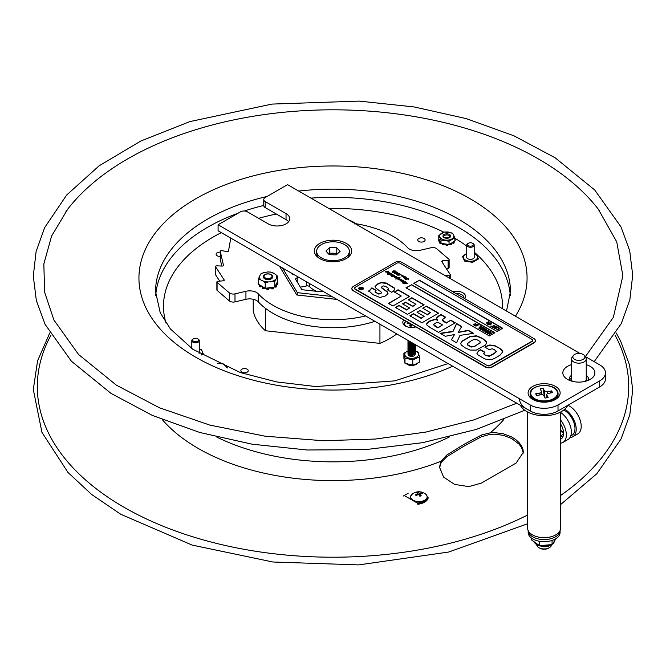 <?xml version="1.0" encoding="UTF-8"?>
<svg xmlns="http://www.w3.org/2000/svg" width="666" height="666" viewBox="0 0 666 666"><rect width="100%" height="100%" fill="white"/><g stroke="black" fill="none" stroke-linecap="round" stroke-linejoin="round"><path stroke-width="1" d="M316.683 291.333A27.123 15.659 180 0 1 315.268 290.667A27.123 15.659 180 0 1 309.407 286.538A2.356 1.365 0 0 0 306.576 285.93L300.333 287.179M322.502 291.059A2.356 1.365 180 0 1 320.03 291.7L301.84 289.693L295.762 279.595A2.356 1.365 180 0 1 295.629 279.146A2.356 1.365 180 0 1 297.211 277.855L299.017 277.497M253.23 299.275L253.23 310.564A80.186 46.295 0 0 0 265.384 330.736L379.936 343.39A80.186 46.295 0 0 0 396.761 333.924M379.936 343.39L379.936 324.217M265.384 330.736L265.384 308.275M331.893 296.478L297.394 292.665L282.526 267.973M297.394 295.055L297.394 292.665M294.189 274.708A2.356 1.365 180 0 1 292.274 273.801L292.091 273.493M265.051 278.996A3.854 2.223 180 0 1 264.618 278.613M271.445 278.613A4.837 2.789 180 0 1 264.61 278.613A4.837 2.789 180 0 1 264.61 274.667A4.837 2.789 180 0 1 271.445 274.667A4.837 2.789 180 0 1 271.445 278.613A3.854 2.223 180 0 1 271.004 278.996M263.644 277.814A4.637 2.681 0 0 0 264.752 278.829A4.637 2.681 0 0 0 266.7 279.504A4.637 2.681 0 0 0 271.312 278.829A4.637 2.681 0 0 0 272.411 277.814M259.29 286.014A0.783 0.458 0 0 0 259.29 286.43L259.29 285.464A9.824 5.669 0 0 0 259.474 285.672L259.474 286.63A0.783 0.458 0 0 0 260.681 286.746L260.681 285.789A0.783 0.458 180 0 1 259.474 285.672M264.802 288.045A1.374 0.791 0 0 0 264.186 288.478L264.186 287.67M266.825 288.203L266.825 288.936A0.783 0.458 0 0 0 267.541 289.502L267.541 288.545A9.824 5.669 0 0 0 267.94 288.553L267.94 289.51A0.783 0.458 0 0 0 268.723 288.969L268.723 288.187M262.895 280.935A8.625 4.978 0 0 0 268.515 281.909L265.218 282.917L262.895 280.935L258.491 278.796L258.491 284.182L265.218 288.295L273.177 287.213L274.758 286.996L277.572 281.568L277.572 276.19L274.758 281.61L274.758 286.996M265.218 282.917L265.218 288.295M274.758 281.61L268.515 281.909M271.462 281.51A8.625 4.978 0 0 0 275.724 279.187M276.598 277.506A8.625 4.978 0 0 0 275.249 274.209L277.572 276.19M273.168 272.935A8.625 4.978 0 0 0 267.549 271.969L270.846 272.069L275.249 274.209M264.593 272.369A8.625 4.978 0 0 0 260.331 274.692L261.305 273.376L267.549 271.969M258.491 278.796L260.331 274.692M259.465 276.373A8.625 4.978 0 0 0 260.814 279.662M259.29 285.464A0.783 0.458 180 0 1 259.607 284.865M262.762 286.796A1.374 0.791 180 0 1 262.57 286.938A0.783 0.458 180 0 0 262.337 287.262L262.337 288.22A0.783 0.458 0 0 0 262.704 288.603A9.824 5.669 0 0 0 263.045 288.728A0.783 0.458 0 0 0 264.186 288.478M262.687 286.863A1.374 0.791 0 0 0 260.681 286.746M264.102 287.62A0.783 0.458 180 0 1 263.045 287.762L263.045 288.728M262.704 288.603L262.704 287.645A0.783 0.458 180 0 1 262.337 287.262M258.491 283.183A0.783 0.458 180 0 1 258.2 282.825L258.2 283.791A0.783 0.458 0 0 0 258.491 284.141M258.2 283.791L258.2 282.834A9.824 5.669 0 0 1 258.217 282.592A0.783 0.458 180 0 1 258.491 282.276M275.066 286.388L275.066 286.988A0.783 0.458 0 0 0 276.282 286.913L276.282 285.955A0.783 0.458 180 0 1 275.225 286.097M276.282 285.955A9.824 5.669 0 0 0 276.498 285.756L276.498 286.721A0.783 0.458 0 0 0 276.498 286.255M275.782 285.015A1.374 0.791 180 0 0 276.065 285.098A0.783 0.458 180 0 1 276.498 285.756M276.54 283.55A1.374 0.791 180 0 1 276.856 283.574L276.856 284.54A1.374 0.791 0 0 0 276.015 284.557M276.856 284.54A0.783 0.458 0 0 0 277.847 284.124L277.847 283.158A0.783 0.458 180 0 1 276.856 283.574M277.847 283.158A9.824 5.669 0 0 0 277.855 282.925L277.855 283.891A0.783 0.458 0 0 0 277.855 283.882L277.855 282.925A0.783 0.458 180 0 0 277.106 282.467M267.541 288.545A0.783 0.458 180 0 1 266.791 288.078L266.791 289.052M268.689 287.845A1.374 0.791 180 0 1 268.689 287.82A1.374 0.791 180 0 0 268.723 288.003A0.783 0.458 180 0 1 267.94 288.553M271.278 287.471A1.374 0.791 180 0 1 271.395 287.637L271.395 288.603A1.374 0.791 0 0 0 270.063 288.012A1.374 0.791 0 0 0 268.739 288.611M273.177 287.213A0.783 0.458 180 0 1 272.869 287.812L272.869 288.778A0.783 0.458 0 0 0 273.268 288.378L273.268 287.421M271.395 288.603A0.783 0.458 0 0 0 272.511 288.886L272.511 287.92A0.783 0.458 180 0 1 271.395 287.637M353.812 222.885A8.625 4.978 0 0 0 351.348 221.029L354.32 222.527L354.387 223.926M349.667 220.488L351.348 221.029M454.836 239.385A0.783 0.458 180 0 1 455.161 239.743A8.35 4.82 0 0 1 455.161 239.985A0.783 0.458 180 0 1 454.836 240.351M454.836 240.992A0.783 0.458 0 0 0 455.161 240.634L455.161 239.985M444.022 243.881A0.783 0.458 180 0 1 442.898 244.172L442.898 244.813A0.783 0.458 0 0 0 444.022 244.522L444.047 243.839A0.982 0.566 180 0 1 444.08 243.781L447.86 244.347A0.783 0.458 180 0 1 447.111 244.73L447.111 245.371A0.783 0.458 0 0 0 447.835 244.797L447.835 244.397M445.929 244.389L445.929 244.805A0.783 0.458 0 0 0 446.678 245.371A8.35 4.82 0 0 0 447.111 245.371M446.678 245.371L446.678 244.73A8.35 4.82 0 0 0 447.111 244.73M446.678 244.73A0.783 0.458 180 0 1 445.929 244.164L445.954 244.122A0.982 0.566 180 0 0 445.97 244.064M439.51 242.457A0.783 0.458 0 0 0 439.51 242.899A8.35 4.82 0 0 0 439.735 243.115A0.783 0.458 0 0 0 440.95 243.198M439.51 242.899L439.51 242.257A0.783 0.458 180 0 1 439.985 241.6L440.068 241.583A0.982 0.566 180 0 0 440.168 241.567L441.009 243.323L444.08 243.781M439.51 242.257A8.35 4.82 0 0 0 439.735 242.466L439.735 243.115M442.366 243.981A0.783 0.458 0 0 0 442.524 244.688L442.524 244.047A0.783 0.458 180 0 1 442.191 243.498M438.794 235.423L444.588 232.009L452.614 233.2L454.836 237.812L449.034 241.225L441.009 240.026L438.794 235.423L438.794 238.719L440.168 241.567M453.688 237.079A7.101 4.104 0 0 0 448.584 232.084A7.101 4.104 0 0 0 439.935 235.04A7.101 4.104 0 0 0 445.038 240.035A7.101 4.104 0 0 0 453.688 237.079M441.009 240.026L441.009 243.323M447.86 244.347L449.034 244.522L453.987 241.6A0.783 0.458 180 0 1 454.187 242.174L454.187 242.815A8.35 4.82 0 0 1 453.979 243.032L453.979 242.391A0.783 0.458 180 0 1 452.755 242.482L452.755 243.123A0.783 0.458 0 0 0 453.979 243.032M449.034 241.225L449.034 244.522M439.46 240.501A0.783 0.458 180 0 1 438.461 240.085L438.461 240.726A0.783 0.458 0 0 0 439.46 241.142L439.543 240.493A0.982 0.566 180 0 1 439.635 240.476M438.461 240.085A8.35 4.82 0 0 1 438.461 239.91A8.35 4.82 0 0 1 438.461 239.835A0.783 0.458 180 0 1 439.119 239.394M439.951 241.117A0.982 0.566 0 0 0 439.543 241.134L439.543 240.493M440.684 242.649A0.783 0.458 180 0 1 439.735 242.466M445.904 244.397A0.982 0.566 0 0 0 444.047 244.48L444.047 243.839M438.461 239.985L438.461 240.476A8.35 4.82 0 0 0 438.461 240.551A8.35 4.82 0 0 0 438.461 240.726M449.733 244.106L449.733 244.489A0.783 0.458 0 0 0 450.874 244.763A8.35 4.82 0 0 0 451.24 244.638A0.783 0.458 0 0 0 451.382 243.931M450.874 244.763L450.874 244.122A0.783 0.458 180 0 1 449.883 244.014M450.874 244.122A8.35 4.82 0 0 0 451.24 243.997L451.24 244.638M453.987 241.6L454.836 241.1L454.836 237.812M451.69 242.957A0.982 0.566 0 0 1 452.689 243.09L452.689 242.449M451.615 244.255L451.615 243.614A0.783 0.458 180 0 0 451.373 243.29L451.315 243.256A0.982 0.566 180 0 1 451.248 243.215M443.081 235.506A3.854 2.223 0 0 0 444.089 237.629A3.854 2.223 0 0 0 449.533 237.629A3.854 2.223 0 0 0 448.718 234.132A3.854 2.223 0 0 0 443.081 235.506M444.397 237.795A3.064 1.773 180 0 1 443.747 236.705A3.064 1.773 180 0 1 443.839 236.264A3.064 1.773 180 0 1 447.194 234.948A3.064 1.773 180 0 1 449.875 236.705A3.064 1.773 180 0 1 449.783 237.146A3.064 1.773 180 0 1 449.225 237.795M448.851 237.945A3.064 1.773 0 0 0 444.771 237.945M444.888 237.987A3.854 2.223 180 0 1 448.742 237.987M217.582 363.453L223.202 363.852L227.472 367.948M226.282 367.299A7.101 4.104 -0 0 0 217.624 363.478M374.916 321.32A84.699 48.901 180 0 1 258.308 301.881L258.308 293.856A84.699 48.901 0 0 0 365.601 315.934M355.011 223.576A84.699 48.901 0 0 1 407.692 247.735A9.824 5.669 0 0 0 420.063 250.316L431.002 247.744A4.72 2.722 180 0 1 436.696 248.751L448.926 259.257A1.182 0.683 180 0 1 449.125 259.64A1.182 0.683 180 0 1 448.135 260.306L442.748 260.797A1.182 0.683 0 0 0 441.758 261.472A1.182 0.683 0 0 0 441.833 261.713L450.432 274.842A1.182 0.683 180 0 1 450.507 275.083A1.182 0.683 180 0 1 449.242 275.766L445.104 275.591M448.135 260.306L448.135 268.331A1.182 0.683 0 0 0 449.125 267.657L449.125 259.64M229.304 292.849L229.304 300.874A4.72 2.722 0 0 0 234.998 301.873L234.998 293.856A4.72 2.722 180 0 1 229.304 292.849L217.074 282.342A1.182 0.683 180 0 1 216.875 281.959A1.182 0.683 180 0 1 217.865 281.293L223.252 280.802A1.182 0.683 0 0 0 224.242 280.128A1.182 0.683 0 0 0 224.167 279.887L215.568 266.75A1.182 0.683 180 0 1 215.493 266.517A1.182 0.683 180 0 1 216.758 265.834L222.194 266.067A1.182 0.683 0 0 0 223.46 265.384A1.182 0.683 0 0 0 223.451 265.301L220.271 251.382A1.182 0.683 180 0 1 220.263 251.29A1.182 0.683 180 0 1 221.795 250.641L226.989 251.582A1.182 0.683 0 0 0 228.521 250.999L230.752 238.078M220.271 259.224A1.182 0.683 0 0 0 220.263 259.315A1.182 0.683 0 0 0 220.271 259.399L220.271 251.382M215.568 274.292A1.182 0.683 0 0 0 215.493 274.534A1.182 0.683 0 0 0 215.568 274.775L215.568 266.75M234.998 293.856L245.937 291.283L245.937 299.3A9.824 5.669 180 0 1 258.308 301.881M258.308 293.856A9.824 5.669 0 0 0 245.937 291.283M337.013 299.425L296.795 294.988L279.47 266.209M245.937 299.3L234.998 301.873M219.722 281.119L215.568 274.775M221.786 266.05L220.271 259.399M229.304 300.874L217.074 290.368L217.074 282.342M216.875 281.959L216.875 289.985A1.182 0.683 0 0 0 217.074 290.368M448.135 268.331L446.278 268.498M463.944 298.177A7.284 4.204 0 0 0 463.503 296.387M404.836 322.377A7.284 4.204 0 0 0 405.369 325.982L404.32 323.768L405.835 321.112M412.054 324.708L411.272 326.207L409.457 325.89L410.472 323.951L407.117 323.368L407.667 322.319L409.007 323.693M410.472 325.208L410.83 326.132M411.022 324.109L411.455 325.84M411.205 326.19L411.338 324.292M410.472 326.065L410.472 323.951M406.118 363.569L409.515 364.993L412.729 365.135M412.787 365.126L415.434 364.535L417.807 362.97M415.368 350.957L418.306 352.156L419.413 356.959L412.762 359.915L404.995 358.067L403.896 353.263L407.942 350.957M403.896 353.263L403.896 358.483L404.995 363.286L412.762 365.135L414.96 364.319M419.413 356.959L419.413 362.187L415.651 364.077M404.995 358.067L404.995 363.286M412.762 359.915L412.762 365.135M407.958 351.049A6.876 3.971 0 0 0 404.836 354.92A6.876 3.971 0 0 0 412.562 358.333A6.876 3.971 0 0 0 418.473 353.871A6.876 3.971 0 0 0 415.351 351.049M408.141 354.512A3.521 2.031 0 0 0 409.165 355.835A3.521 2.031 0 0 0 414.144 355.835A3.521 2.031 0 0 0 415.168 354.512M265.21 274.608A3.988 2.298 180 0 1 271.878 275.641A3.988 2.298 180 0 1 266.999 278.455A3.988 2.298 180 0 1 265.21 274.608M402.131 275.749L401.19 275.924L402.131 275.749M492.249 326.64L490.95 325.882L491.883 326.423L494.705 325.224L492.249 326.64M497.036 327.247L494.755 327.081L494.139 327.697M494.755 326.856L494.139 327.472L495.371 328.18L496.436 327.83L496.719 326.69L494.755 327.081M497.052 327.131L496.719 326.69M494.372 326.631L495.77 326.207L497.56 327.247L495.421 328.48L493.631 327.447L494.372 326.631M497.044 326.731L497.56 327.464L495.421 328.704L494.147 328.405L493.631 327.447M490.259 331.535L487.862 332.917L490.218 332.392L489.527 333.882L492.266 332.692L489.493 334.299L488.986 334.007L489.843 332.717L487.104 332.925L490.259 331.535L488.494 332.775M488.303 331.085L486.022 330.919L485.406 331.535M485.406 331.468L486.638 332.018L487.703 331.668L487.987 330.527L486.022 330.694L485.406 331.31L485.73 331.826M488.32 330.969L487.987 330.527M485.631 330.469L487.037 330.045L488.827 331.077L486.688 332.317L484.898 331.277L485.631 330.469M488.311 330.569L488.827 331.302L486.688 332.542L485.414 332.242L484.898 331.277M485.73 329.52L483.416 329.42L482.942 330.178M483.791 330.636L485.93 329.404L483.416 329.195L482.942 329.953L483.791 330.636M483.416 329.42L482.942 329.953M475.358 324.941L476.232 324.633L475.982 324.2L477.53 324.184L476.789 324.667L477.297 324.958L478.521 324.758L477.539 325.1L477.763 325.524L476.348 325.516L476.598 325.949L475.049 325.965L475.79 325.483L475.283 325.191L474.059 325.391L475.041 325.05L474.808 324.625L475.358 324.941M476.473 324.767L475.591 325.075L476.989 325.066L475.832 325.216M475.832 323.21L475.049 323.368M363.411 288.569A2.356 1.365 0 0 0 361.896 287.379A2.356 1.365 0 0 0 359.39 287.687A2.356 1.365 0 0 0 358.708 288.569M359.099 288.569A1.965 1.132 0 0 0 359.091 288.653A1.965 1.132 0 0 0 361.064 289.785A1.965 1.132 0 0 0 363.028 288.653A1.965 1.132 0 0 0 363.02 288.569M359.39 287.529A2.356 1.365 180 0 1 361.963 287.237A2.356 1.365 180 0 1 363.42 288.495A2.356 1.365 180 0 1 361.064 289.852A2.356 1.365 180 0 1 358.699 288.495A2.356 1.365 180 0 1 359.39 287.529M398.851 278.671L401.789 279.72L400.682 280.436L402.331 280.128L403.421 280.661L403.196 281.085L405.336 281.768L403.038 283.025L406.76 282.592L404.337 283.758L407.792 283.192L403.738 283.733L405.869 282.617L402.356 282.908L404.72 281.793L401.598 281.352L402.847 280.711L400.616 280.786L401.357 280.561L400.083 280.203L401.232 279.728L398.926 279.803L400.316 279.187L398.002 279.27L399.359 278.688L395.546 278.996L398.126 277.913L395.487 277.822L394.738 277.389L396.079 276.806L393.698 276.79L394.996 276.14L391.808 276.365L393.856 275.516L392.132 275.766L391.575 275.558L392.965 274.941L390.651 275.025L392.008 274.442L389.477 274.492M390.409 274.367L389.31 274.25L390.659 273.693L388.445 273.743L389.776 273.193L388.103 273.468L387.604 273.268L388.336 273.043L387.038 272.935L388.211 272.211L385.115 271.82L386.638 271.253L385.115 271.986M386.638 271.253L388.603 271.129L388.594 271.636L387.254 271.578M386.846 271.187L388.528 271.253M386.838 271.728L388.778 272.203L388.736 272.685M387.687 272.211L388.778 272.369M388.778 272.203L387.67 272.927L389.785 272.785L391.3 273.659L390.334 274.209L392.574 274.4L395.629 276.798L396.661 276.756L396.437 277.281M390.243 273.518L391.242 274.142M390.334 274.209L394.43 275.632M394.364 276.057L395.537 276.273M396.437 277.181L398.668 278.138L400.124 277.947M395.629 276.798L397.535 277.422M397.494 277.864L400.124 277.78L398.609 278.621M401.789 279.72L401.748 280.203M400.732 279.728L401.789 279.878M387.445 271.345L388.469 271.204L387.445 271.462M388.469 271.37L387.445 271.503M390.651 275.183L392.008 274.442M392.923 275.108L392.174 275.108M391.575 275.716L392.923 275.266M392.041 276.457L392.582 276.124M396.969 277.314L395.612 277.73M397.336 278.496L398.126 278.08M400.274 279.354L399.525 279.354M398.926 279.961L400.274 279.512M401.357 280.561L400.616 280.944M403.738 281.219L402.372 281.635M403.829 283.658L405.869 282.617M407.792 283.192L407.85 283.716M405.369 283.508L404.653 283.824M404.82 278.48L404.096 278.546L404.978 278.838M404.096 278.704L404.82 278.638M406.71 277.997L405.852 277.514L406.71 277.997L404.911 278.238L406.227 277.68L404.054 277.747L404.786 277.522L403.513 277.164L404.662 276.69L402.206 276.681L403.504 276.032L400.949 275.949L402.231 275.841L401.548 275.166M400.949 275.949L402.214 275.274M401.548 275.05L402.747 275.249L402.838 275.949L404.137 276.698L405.228 276.681L404.12 277.406L405.852 277.514M401.548 275.208L402.747 275.416M402.747 275.249L402.838 275.907M402.838 275.791L404.046 276.165M404.137 276.698L405.186 277.164M403.504 276.032L403.413 276.656L403.504 276.19L402.522 276.656M404.786 277.522L404.054 277.905M406.227 277.772L405.619 277.622M405.128 278.313L406.193 277.963M408.166 278.538L407.292 278.521L406.818 279.662L405.086 279.129L406.243 279.612L406.71 278.43L408.366 278.496L408.683 279.096L408.058 279.196L408.166 278.538L408.1 279.196M405.611 279.171L405.577 279.77L406.243 279.77L406.71 278.588L408.366 278.654L408.683 279.254M388.361 274.001L387.645 274.059L388.528 274.359M502.505 328.371L419.322 280.344L413.952 283.441M490.967 324.192L489.735 324.359M489.793 324.617L488.186 324.891L487.945 324.533L488.927 324.192L487.196 324.101L488.178 323.759L487.953 323.335L489.368 323.343L489.119 322.91L490.667 322.893L489.926 323.376L491.416 323.326L490.675 323.809L491.158 324.084L487.945 324.533M488.686 324.275L487.196 324.101M490.909 323.035L490.168 323.51M491.658 323.468L490.917 323.942M499.067 328.346L498.018 327.514L499.958 328.255L496.811 329.645L499.259 328.23L498.018 327.514M499.958 328.255L497.177 330.086L496.811 329.645M494.705 325.224L492.449 326.748M493.181 327.173L492.857 327.589L490.626 326.074M487.229 322.927L486.888 323.343L486.438 322.86L487.42 322.81L486.438 322.86M487.995 322.186L488.528 321.653L488.977 322.136L488.444 322.444L488.195 322.078M419.322 280.12L502.697 328.255L497.136 331.468L413.761 283.325L419.322 280.344M488.977 321.911L487.995 321.961M494.721 332.858L411.538 284.84L406.177 287.937M411.538 284.615L494.913 332.75L489.36 335.955L405.977 287.82L411.538 284.84M409.324 296.553L398.11 290.076L394.555 292.133M401.282 296.012L394.28 291.974L398.11 289.76L409.607 296.395L392.932 306.019L388.436 303.43L401.282 296.012L388.719 303.588M454.537 334.523L445.346 336.28L440.159 333.291L452.947 331.335L456.585 323.518L461.713 326.482L458.225 332.259L468.331 330.294L473.584 333.325L459.981 335.398L456.585 342.774L451.39 339.768L454.537 334.523L451.531 339.851M473.143 333.391L468.331 330.619L458.291 332.467M461.571 326.715L456.585 323.834L452.947 331.66L440.601 333.541M486.763 342.857L486.571 342.058L482.509 338.661L476.59 336.114L469.988 336.788L461.971 341.467L460.705 343.589M467.149 344.081L467.54 345.005L471.353 347.061L474.567 346.52L480.377 342.524L479.886 341.367L476.531 339.477C475.624 338.803 473.576 339.419 470.404 341.317L467.132 343.922L467.54 344.688L471.353 346.745L474.567 346.52M474.567 346.195L480.219 342.957L479.886 341.691M461.971 341.142L469.988 336.472L476.59 335.789L482.509 338.345L486.571 341.741L486.771 342.699L485.431 345.063L476.19 350.108L469.88 350.05L465.026 347.785L461.205 344.913L460.697 343.423L461.971 341.467M409.615 307.958L402.522 303.863L405.611 302.081L412.704 306.177L415.967 304.295L408.225 299.825L411.888 297.71L424.117 304.77L407.442 314.394L395.363 307.426L399.017 305.311L406.61 309.69L409.615 307.958L406.61 310.015L399.017 305.627L395.637 307.584M423.834 304.928L411.888 298.035L408.508 299.983M415.967 304.295L412.704 306.493L405.611 302.397L402.797 304.021M353.313 290.468A4.912 2.839 180 0 1 351.873 288.461A4.912 2.839 180 0 1 353.313 286.455L395.005 262.387A4.912 2.839 180 0 1 401.948 262.387L533.966 338.603A4.912 2.839 180 0 1 535.406 340.609A4.912 2.839 180 0 1 533.966 342.615L492.274 366.691A4.912 2.839 180 0 1 485.331 366.691L353.313 290.792A4.912 2.839 0 0 1 351.873 288.786L351.873 288.461M533.966 342.615L533.966 342.94A4.912 2.839 0 0 0 535.406 340.934A4.912 2.839 0 0 0 535.397 340.776M485.331 366.691L485.331 367.008A4.912 2.839 0 0 0 492.274 367.008L492.274 366.691M354.645 288.303A2.165 1.249 0 0 0 354.62 288.461A2.165 1.249 0 0 0 355.253 289.344L487.271 365.567A2.165 1.249 0 0 0 490.326 365.567L532.017 341.491A2.165 1.249 0 0 0 532.65 340.609A2.165 1.249 0 0 0 532.634 340.451M533.966 342.94L492.274 367.008M485.331 367.008L353.313 290.792M487.271 365.243A2.165 1.249 0 0 0 490.326 365.243L532.017 341.175A2.165 1.249 0 0 0 532.65 340.293A2.165 1.249 0 0 0 532.017 339.41L400 263.187A2.165 1.249 0 0 0 396.944 263.187L355.253 287.262A2.165 1.249 0 0 0 354.62 288.145A2.165 1.249 0 0 0 355.253 289.027L487.271 365.567M388.669 273.834L389.776 273.193M387.604 273.426L388.336 273.202L387.063 272.844L388.211 272.211M388.603 271.129L386.838 271.57L387.687 272.053M394.43 275.474L394.364 275.899M397.535 277.264L397.494 277.697M398.609 278.513L400.849 279.329M400.05 280.453L401.215 279.995L400.499 279.845M398.002 279.429L399.359 278.688M398.218 275.125L399.2 275.183L397.411 275L399.109 274.409L400.982 274.284L398.218 275.241M403.488 277.414L404.645 276.964L403.946 276.806M396.178 274.334L396.328 273.51L399.317 273.276L396.437 273.942L398.176 273.759L398.077 274.342L396.178 274.334L396.328 273.51L399.317 273.435M396.328 274.284L397.719 273.768M397.56 273.809L398.176 273.759L398.077 274.342M405.361 279.645L405.086 279.129L405.636 279.229M406.71 278.43L406.243 279.612L406.71 278.588M397.169 272.477L395.712 271.861L397.81 272.402L394.697 272.819L395.895 273.285L394.239 273.218L394.197 272.519L397.169 272.585M394.697 272.977L394.638 273.393L395.413 273.052M394.239 273.218L394.197 272.519L396.17 272.585M392.382 272.144L392.282 271.47L393.506 271.478L393.623 270.854L395.346 270.979L395.496 271.645L394.846 271.562L395.179 271.029L394.081 271.154L394.072 271.695L392.69 271.736L393.814 272.252L392.382 272.144L392.282 271.47L393.506 271.636L393.623 271.012L395.346 271.137L395.496 271.803M395.254 271.087L395.496 271.645M394.863 271.653L395.179 271.029M394.081 271.154L393.997 271.736M368.839 291.184L371.853 287.837L376.107 290.293L375.091 291.017L375.199 291.866L376.523 292.749L378.579 293.739L380.885 293.373L381.626 292.399L375.641 287.879L375.016 286.563L377.547 283.982L380.927 282.476L386.313 283.042L394.222 287.87L394.83 289.194L393.34 291.275L391.708 292.299L387.479 289.852L388.628 288.445L386.363 286.88L383.666 285.889L382.159 286.397L381.476 287.479L387.179 291.658L387.787 293.989L385.281 296.004L379.953 297.477L373.193 294.763L368.798 290.842M375.091 291.017L375.199 292.183L375.091 291.333L375.199 292.183L378.579 294.056L380.885 293.698L381.626 292.399M388.669 288.861L388.628 288.445M388.02 293.207L387.787 293.989M450.782 320.171L455.278 322.76L438.603 332.384L430.178 327.53L426.964 325.083L426.631 324.051L427.056 322.91L429.379 321.12L434.74 319.33L437.745 319.938L436.372 318.19L437.995 316.3L441.042 314.543L445.604 317.174L442.182 319.788L446.345 322.727L450.782 320.171L446.345 323.052L443.032 321.137L442.199 319.946M496.32 351.823L494.588 349.742L492.249 348.768L489.227 349.642L484.815 347.103L489.826 344.98L494.896 345.646L500.641 348.859L502.43 350.466L502.83 351.723L500.224 355.036L495.987 357.609L492.898 359.14L489.094 359.815L484.573 358.874L477.497 354.57L476.906 353.205L478.712 350.791L480.486 349.692L484.923 352.256L483.707 353.862L485.489 355.169L489.177 355.952L494.372 353.23L496.328 351.432L494.372 353.554L489.177 356.277L485.489 355.486L483.641 353.721M413.536 313.686L421.12 318.073L424.125 316.333L417.033 312.237L420.121 310.456L427.214 314.552L430.477 312.67L422.735 308.2L426.398 306.085L438.628 313.145L421.953 322.777L409.873 315.801L413.536 313.686L410.148 315.959M394.821 289.352L394.222 288.187L386.313 283.358L380.927 282.792L377.547 284.299L375.025 286.721M388.628 288.769L387.812 289.976M388.012 293.365L387.179 291.974L381.476 287.804M375.832 290.451L371.853 288.153L368.839 291.508M439.027 322.868L436.671 322.386L433.408 324.525L437.945 327.58L442.565 324.908L439.027 322.868M442.565 324.908L437.945 327.905L434.615 325.982L433.408 324.525M437.554 320.046L434.74 319.647L429.379 321.445L426.64 324.209M437.745 319.938L437.554 320.363M441.042 314.543L436.388 318.348M445.321 317.332L441.042 314.868M454.995 322.918L450.782 320.488M487.37 345.704L485.098 347.261M500.641 348.859L494.896 345.97L489.826 345.296L487.37 346.02M502.83 351.881L500.641 349.175M478.712 350.791L476.906 353.371M480.486 349.692L478.712 351.115M484.657 352.422L480.486 350.008M424.125 316.333L421.12 318.39L413.536 314.011M420.121 310.456L417.307 312.396M427.214 314.552L420.121 310.772M430.477 312.67L427.214 314.876M426.398 306.085L423.018 308.366M438.345 313.311L426.398 306.41M478.022 325.374L476.59 325.649M476.848 325.799L474.808 325.824M475.549 325.566L474.059 325.391M474.3 325.757L475.041 325.274M477.772 324.325L477.031 324.808M478.521 324.758L477.78 325.241M483.133 328.022L481.959 327.123L484.024 327.938L481.243 329.537L479.512 328.538L481.21 329.137L481.968 328.696L481.018 327.772L482.292 328.505L483.325 327.913L481.959 327.123M484.024 327.938L481.243 329.762L479.512 328.538M481.776 328.813L480.694 327.963M483.841 331.26L482.434 329.97L483.041 328.971L484.773 328.621L486.621 329.437L483.841 331.26L482.409 329.886M492.266 332.692L489.493 334.523L488.986 334.007M489.668 332.983L487.62 333.441L487.104 332.925M490.442 332.525L489.776 333.733M480.985 326.79L479.945 326.182L480.269 325.766L481.884 326.698L478.729 328.088L481.185 326.673L479.945 325.957M481.884 326.698L479.104 328.529L478.729 328.088M474.084 324.217L473.751 324.633L473.301 324.151L474.284 324.101L473.301 324.151M393.273 272.169L393.881 272.261M392.382 272.311L392.282 271.636M392.69 271.903L393.273 272.336M387.645 274.226L388.361 274.159M396.861 271.861L397.427 272.394M395.413 273.127L395.895 273.443M394.239 273.376L394.197 272.677M395.712 272.019L396.861 272.019M405.361 279.803L405.086 279.287M407.292 278.679L406.818 279.82M408.1 279.204L408.166 278.696L408.1 279.204M396.178 274.5L396.328 273.668M398.176 273.917L398.077 274.509M404.786 277.589L405.769 277.256M401.232 275.924L402.131 275.915L401.232 275.924M398.201 274.725L400.932 274.367M397.527 275.116L398.201 274.883M402.414 280.544L405.336 281.934M404.295 281.327L404.254 281.768M403.421 280.661L403.196 281.252M401.357 280.619L402.331 280.294M389.394 273.027L390.259 273.676M388.336 273.11L389.627 272.885M385.98 271.237L386.846 271.345M389.776 273.293L389.169 273.143M389.71 274.3L390.626 274.017L390.018 273.793M391.3 274.534L390.792 274.767M392.507 276.082L393.44 276.015M394.014 276.756L394.996 276.298M394.996 277.472L396.037 277.114L395.438 276.914M401.756 281.377L402.805 281.019L402.189 280.819M402.356 283.067L404.72 281.951M405.869 282.667L406.66 282.7M395.87 278.946L397.053 278.604M385.905 272.078L387.146 271.845M387.071 271.936L385.864 272.111L387.071 272.103M359.673 287.687A1.965 1.132 0 0 0 359.091 288.495A1.965 1.132 0 0 0 361.064 289.627A1.965 1.132 0 0 0 363.028 288.495A1.965 1.132 0 0 0 361.813 287.446A1.965 1.132 0 0 0 359.673 287.687M361.072 288.053L361.43 288.719L362.396 288.42L360.722 289.377L359.848 288.345L360.772 288.353L360.922 287.57L361.064 288.653L362.254 288.495M361.072 288.22L361.064 288.653L361.072 288.22M360.689 289.144L361.238 288.828L360.073 288.478L360.689 289.302L361.238 288.828M360.073 288.478L360.689 289.302M360.772 288.353L359.848 288.345M360.722 288.395L361.147 287.862M359.99 289.111L359.848 288.503M486.621 329.437L483.841 331.035M489.61 323.476L488.727 323.784L489.244 324.084L490.126 323.776L488.969 323.926M411.288 498.692A7.817 4.512 0 0 0 418.881 502.131A7.817 4.512 0 0 0 426.473 498.692M417.815 493.506L416.533 492.624L417.923 492.207L419.205 493.081L421.645 492.865L422.377 493.673L419.938 493.889L421.228 495.812L419.838 496.237L418.548 494.305L416.117 495.579L415.384 494.771L417.815 493.506L417.815 494.63M417.923 492.207L417.923 494.58M419.205 493.081L419.205 495.221M419.938 493.889L419.938 496.203M421.645 492.865L421.645 493.673M288.594 221.745A12.579 7.259 0 0 0 286.039 219.622L265.193 207.584L265.193 201.565L286.039 213.603A12.579 7.259 180 0 1 289.727 218.739A12.579 7.259 180 0 1 281.959 225.441A12.579 7.259 180 0 1 268.248 223.868L247.411 211.838A4.912 2.839 180 0 0 240.459 211.838L218.09 224.75L530.228 404.961L530.228 410.98A19.655 11.347 0 0 0 558.016 410.98L558.016 404.961A19.655 11.347 180 0 1 530.228 404.961M265.193 201.565A4.912 2.839 180 0 1 263.753 199.559L263.753 205.578A4.912 2.839 0 0 0 265.193 207.584M599.708 380.894L599.708 386.913A19.655 11.347 0 0 0 605.461 378.887L605.461 372.868A19.655 11.347 180 0 1 599.708 380.894L558.016 404.961M599.708 386.913L558.016 410.98M530.228 410.98L218.09 230.769L218.09 224.75M571.495 375.333A9.607 5.544 0 0 0 569.63 380.428M588.095 380.428A9.607 5.544 0 0 0 586.23 375.333M263.753 199.559A4.912 2.839 180 0 1 265.193 197.552L287.57 184.64L580.019 353.488M585.014 356.368L599.708 364.851A19.655 11.347 180 0 1 605.461 372.868M452.863 291.783A8.841 5.103 180 0 1 462.928 292.782A8.841 5.103 180 0 1 464.66 298.593M415.834 326.889A8.841 5.103 180 0 1 405.403 325.999A8.841 5.103 180 0 1 404.678 325.524A8.841 5.103 180 0 1 403.862 319.971M346.203 243.356A18.673 10.781 180 0 1 347.727 257.609A18.673 10.781 180 0 1 319.797 258.608A18.673 10.781 180 0 1 318.273 257.609A18.673 10.781 180 0 1 320.637 242.907A18.673 10.781 180 0 1 346.203 243.356M586.23 364.66A16.017 9.249 180 0 1 590.193 366.333A16.017 9.249 180 0 1 591.5 378.554A16.017 9.249 180 0 1 567.54 379.412A16.017 9.249 180 0 1 566.233 378.554A16.017 9.249 180 0 1 571.495 364.66M555.444 386.388A16.017 9.249 180 0 1 556.759 398.618A16.017 9.249 180 0 1 532.8 399.467A16.017 9.249 180 0 1 531.485 398.618A16.017 9.249 180 0 1 533.516 385.997A16.017 9.249 180 0 1 555.444 386.388M557.434 391.267A13.953 8.059 -0 0 1 558.075 393.689L557.384 391.092C553.421 382.351 529.453 384.415 530.169 393.689A13.953 8.059 -0 0 0 548.309 401.373A13.953 8.059 -0 0 0 558.075 393.689L555.802 399.259A13.811 7.975 -0 0 0 557.509 396.961M530.735 396.961A13.811 7.975 -0 0 0 530.952 397.402A13.811 7.975 -0 0 0 532.442 399.259L530.86 397.286L530.169 394.688A13.953 8.059 180 0 0 530.81 397.111A13.953 8.059 180 0 0 533.158 399.675M546.803 397.777L546.803 395.096L548.135 397.535L545.129 398.077L543.806 395.646A2.356 1.365 180 0 0 540.842 394.755L536.63 395.521L535.68 393.789L539.901 393.023L539.901 394.93M535.68 393.789L536.971 395.462M550.332 393.032L551.615 390.892L552.564 392.624L548.343 393.39A2.356 1.365 180 0 0 546.694 394.688L546.694 397.793M547.402 393.723L547.402 391.658L551.615 390.892M539.901 393.023A2.356 1.365 180 0 0 541.55 391.725A2.356 1.365 180 0 0 541.441 391.317L540.109 388.877L543.115 388.336L544.438 390.767L544.438 396.811M543.115 388.336L544.397 396.728M547.402 391.658A2.356 1.365 180 0 1 544.438 390.767M538.911 547.693L539.743 548.176A6.194 3.571 -0 0 0 545.978 549.059A6.194 3.571 -0 0 0 548.501 548.176L549.333 547.693A7.368 4.254 180 0 1 546.336 548.742A7.368 4.254 180 0 1 538.911 547.693A7.368 4.254 180 0 1 536.779 545.029M551.465 545.029A7.368 4.254 180 0 1 549.333 547.693M520.471 405.353A24.567 14.186 0 0 0 526.748 411.546A24.567 14.186 0 0 0 567.773 405.353M519.555 398.951A24.567 14.186 0 0 0 526.748 408.974M531.61 538.17L531.61 539.984L539.543 545.687L552.056 544.572L556.343 538.195M552.056 540.451L552.056 544.572M539.543 541.275L539.543 545.687M319.272 258.283A16.35 9.441 180 0 1 318.514 257.534A16.35 9.441 180 0 1 316.65 253.163L316.65 251.232A16.35 9.441 180 0 1 329.096 242.066A16.35 9.441 180 0 1 347.486 246.861A16.35 9.441 180 0 1 349.35 251.232A16.35 9.441 180 0 1 336.904 260.398A16.35 9.441 180 0 1 318.514 255.611A16.35 9.441 180 0 1 316.65 251.232M349.35 251.232L349.35 253.163A16.35 9.441 180 0 1 346.728 258.283M336.788 247.777L340.076 251.407L336.28 254.853L329.212 254.687L325.924 251.057L329.72 247.61L336.788 247.777L336.788 253.296L329.72 253.13L329.72 247.61M337.237 253.987L336.788 253.296M329.72 253.13L328.821 254.262M527.614 412.021L527.614 528.121A16.508 9.532 0 0 0 532.45 534.856A16.508 9.532 0 0 0 550.441 536.929A16.508 9.532 0 0 0 560.63 528.121L560.63 412.021M571.986 381.227A7.975 4.604 180 0 1 570.887 378.887A7.975 4.604 180 0 1 571.495 377.123M586.23 377.123A7.975 4.604 180 0 1 586.846 378.887A7.975 4.604 180 0 1 585.739 381.227M571.495 379.212A7.975 4.604 0 0 0 571.095 379.936M586.638 379.936A7.975 4.604 0 0 0 586.23 379.212M573.284 355.569L572.052 357.284A7.368 4.254 0 0 0 571.495 358.916A7.368 4.254 0 0 0 573.443 361.796A7.368 4.254 0 0 0 581.543 362.878A7.368 4.254 0 0 0 586.23 358.916A7.368 4.254 0 0 0 585.672 357.284L584.44 355.569A6.044 3.488 0 0 0 583.308 354.545A6.044 3.488 0 0 0 573.284 355.569A6.044 3.488 0 0 0 574.417 359.265A6.044 3.488 0 0 0 582.117 359.848A6.044 3.488 0 0 0 584.44 355.569M571.495 358.916L571.495 379.312A7.368 4.254 0 0 0 572.377 381.327M585.347 381.327A7.368 4.254 0 0 0 586.23 379.312L586.23 358.916M586.213 379.637A7.368 4.254 180 0 1 586.23 379.961A7.368 4.254 180 0 1 586.063 380.877M571.661 380.877A7.368 4.254 180 0 1 571.495 379.961A7.368 4.254 180 0 1 571.52 379.637M560.073 530.569A15.959 9.216 180 0 1 544.122 539.577A15.959 9.216 180 0 1 528.171 530.569L528.163 532.45A15.959 9.216 0 0 0 544.122 541.666A15.959 9.216 0 0 0 560.081 532.45L560.081 530.561M220.263 252.148A3.688 2.131 -0 0 0 217.191 252.747A3.688 2.131 -0 0 0 216.483 255.195A3.688 2.131 -0 0 0 220.263 256.368M418.839 238.453A3.688 2.131 -0 0 0 420.496 242.016A3.688 2.131 -0 0 0 425.008 239.41A3.688 2.131 -0 0 0 418.839 238.453M241.949 369.172A3.688 2.131 -0 0 0 243.598 372.735A3.688 2.131 -0 0 0 248.11 370.13A3.688 2.131 -0 0 0 241.949 369.172M466.724 256.601A3.854 2.223 0 0 0 467.732 258.724A3.854 2.223 0 0 0 473.185 258.724A3.854 2.223 0 0 0 474.192 256.601M466.724 253.663A7.101 4.104 0 0 0 465.434 260.048A7.101 4.104 0 0 0 475.482 260.048A7.101 4.104 0 0 0 475.482 254.254A7.101 4.104 0 0 0 474.192 253.663M474.192 253.596L476.315 254.329L478.463 258.949L472.602 262.329L464.602 261.089L462.462 256.468L466.724 253.596M199.067 353.413A3.854 2.223 0 0 0 199.276 351.973M201.398 354.845A7.101 4.104 0 0 0 200.566 349.625A7.101 4.104 0 0 0 199.276 349.034M199.276 348.967L201.398 349.7L203.538 354.312L201.615 354.97M196.362 341.633A2.947 1.698 180 0 1 193.007 340.867A2.947 1.698 180 0 1 193.456 338.803A2.947 1.698 180 0 1 197.627 338.803A2.947 1.698 180 0 1 196.362 341.633M193.215 338.961A3.738 2.156 0 0 0 192.899 339.119A3.738 2.156 0 0 0 191.808 340.642A3.738 2.156 0 0 0 196.587 342.715A3.738 2.156 0 0 0 199.276 340.642A3.738 2.156 0 0 0 198.185 339.119A3.738 2.156 0 0 0 197.869 338.961M472.385 245.762A2.947 1.698 180 0 1 468.298 245.629A2.947 1.698 180 0 1 468.373 243.265A2.947 1.698 180 0 1 472.544 243.265A2.947 1.698 180 0 1 472.385 245.762M468.131 243.431A3.738 2.156 0 0 0 467.815 243.59A3.738 2.156 0 0 0 466.724 245.113A3.738 2.156 0 0 0 468.906 247.069A3.738 2.156 0 0 0 472.893 246.745A3.738 2.156 0 0 0 474.192 245.113A3.738 2.156 0 0 0 473.101 243.59A3.738 2.156 0 0 0 472.785 243.431M65.951 211.488A290.534 167.74 180 0 1 67.782 209.074A290.534 167.74 180 0 1 538.436 158.941A290.534 167.74 180 0 1 598.218 209.074A290.534 167.74 180 0 1 599.233 210.398M481.41 483.083L468.789 486.621L454.67 484.423L443.631 477.139L439.485 467.141L441 461.272L446.67 455.111L464.044 444.322L481.41 435.056L490.268 432.825L494.43 432.6L503.371 433.774L511.671 436.971L515.709 439.535L519.097 442.607L521.561 445.97L522.977 449.408L523.351 452.289L516.158 463.02L481.41 483.083M523.318 453.063L521.561 447.535L519.097 444.164L511.671 438.536L503.371 435.339L494.43 434.165L489.701 434.465L481.41 436.746L464.044 446.12L446.67 456.801L441.217 462.454L439.51 467.923M560.63 420.046A16.442 9.499 60 0 1 562.937 442.44A16.442 9.499 60 0 1 560.63 443.173M560.63 439.21A12.512 7.226 -120 0 0 560.972 439.036A12.512 7.226 -120 0 0 560.63 424.009M560.63 412.445A16.442 9.499 60 0 1 570.629 426.956A16.442 9.499 60 0 1 567.94 439.552L562.937 442.44M560.63 435.997A12.512 7.226 -120 0 0 562.953 436.688M560.63 424.658L561.205 424.991M567.823 405.319A16.442 9.499 60 0 1 579.961 419.538A16.442 9.499 60 0 1 577.805 433.857L572.81 436.746A16.442 9.499 60 0 1 570.004 437.512M564.776 409.19A16.442 9.499 60 0 1 575.366 423.693A16.442 9.499 60 0 1 572.81 436.746M560.63 430.436L563.511 432.101M570.745 435.939L571.944 435.248A14.719 8.5 -120 0 0 574.034 422.918A14.719 8.5 -120 0 0 563.752 410.04M563.561 432.967L560.63 431.277M414.76 501.598L417.699 503.296A12.771 7.376 0 0 0 428.121 497.277M405.428 496.212L411.73 499.85M428.121 498.235A12.771 7.376 180 0 1 417.699 504.254L417.699 503.296M403.205 496.087L408.208 493.198M409.931 341.533L408.358 340.617M408.166 340.509L410.364 341.783A2.939 1.698 180 0 1 410.314 341.766M413.395 343.531L410.572 343.689L408.008 341.2M407.933 341.7L410.572 343.822L413.553 343.623M412.329 342.915A2.939 1.698 180 0 1 410.805 342.882A2.939 1.698 180 0 1 410.314 342.774M412.995 343.773A2.939 1.698 180 0 1 410.805 343.889A2.939 1.698 180 0 1 410.314 343.773M414.377 344.097L410.572 344.688L408.008 342.199M407.933 342.707L410.572 344.83L414.493 344.164M412.995 344.78A2.939 1.698 180 0 1 410.805 344.888L410.805 344.863M410.805 344.888A2.939 1.698 180 0 1 410.314 344.78M415.068 344.497L410.572 345.696L408.008 343.206M407.933 343.706L410.572 345.829L415.134 344.538M412.071 342.765L410.572 342.682L407.958 340.393M407.933 340.701L410.572 342.824L412.279 342.882M407.933 344.713L410.572 346.836L415.376 344.78L410.572 346.695L408.008 344.205M412.995 345.779A2.939 1.698 180 0 1 410.805 345.895A2.939 1.698 180 0 1 410.314 345.779M412.995 346.786A2.939 1.698 180 0 1 410.805 346.894A2.939 1.698 180 0 1 410.314 346.786M415.301 345.213L415.376 345.646L410.572 347.702L408.008 345.213M407.933 345.712L410.572 347.835L415.376 345.712M415.301 347.219L415.376 347.652L410.572 349.708L408.008 347.219M407.933 347.719L410.572 349.841L415.376 347.719M412.995 348.793A2.939 1.698 180 0 1 410.805 348.901A2.939 1.698 180 0 1 410.314 348.793M412.995 347.785A2.939 1.698 180 0 1 410.805 347.902L410.805 347.877M410.805 347.902A2.939 1.698 180 0 1 410.314 347.785M415.301 346.212L415.376 346.645L410.572 348.701L408.008 346.212M407.933 346.72L410.572 348.842L415.376 346.72M412.995 349.792A2.939 1.698 180 0 1 410.805 349.908A2.939 1.698 180 0 1 410.314 349.792M415.301 348.218L415.376 348.651L410.572 350.707L408.008 348.218M407.933 348.726L410.572 350.849L415.376 348.726M412.995 350.799A2.939 1.698 180 0 1 410.805 350.907A2.939 1.698 180 0 1 410.314 350.799M415.301 349.225L415.376 349.658L410.572 351.715L408.008 349.225M407.933 349.725L410.572 351.848L415.376 349.725M412.995 351.798A2.939 1.698 180 0 1 410.805 351.914A2.939 1.698 180 0 1 410.314 351.798M415.301 350.224L415.376 350.657L410.572 352.714L408.008 350.224M407.933 350.724L410.572 352.855L415.376 350.724M412.995 352.797A2.939 1.698 180 0 1 410.805 352.913A2.939 1.698 180 0 1 410.314 352.797M415.301 351.232L415.376 351.665L410.572 353.721L408.008 351.232M407.933 351.731L410.572 353.854L415.376 351.731M412.995 353.804A2.939 1.698 180 0 1 410.805 353.921L410.805 353.887M410.805 353.921A2.939 1.698 180 0 1 410.314 353.804M415.301 352.231L415.376 352.664L410.572 354.72L408.008 352.231M407.933 352.73L410.572 354.861L415.376 352.73M412.995 355.81A2.939 1.698 180 0 1 410.805 355.927L410.805 355.894M410.805 355.927A2.939 1.698 180 0 1 410.314 355.81M412.995 354.803A2.939 1.698 180 0 1 410.805 354.92A2.939 1.698 180 0 1 410.314 354.803M415.301 353.238L415.376 353.671L410.572 355.727L408.008 353.238M407.933 353.738L410.572 355.86L415.376 353.738M306.576 281.86L306.576 285.93M297.211 277.855L297.211 282.001M309.407 283.491L309.407 286.538M449.242 275.766L449.242 277.98M442.748 263.12L442.748 260.797M224.167 279.887L224.167 280.369M455.844 293.498A7.135 4.121 180 0 1 463.761 298.077M407.142 326.781A7.135 4.121 180 0 1 405.902 321.154M426.182 494.597A8.258 4.762 180 0 1 423.676 500.699A8.258 4.762 180 0 1 412.862 500.083A8.258 4.762 180 0 1 412.47 493.814C416.733 491.075 421.004 491.075 425.283 493.814A8.258 4.762 180 0 1 426.182 494.597M286.039 213.603L286.039 219.622M558.075 394.688A13.953 8.059 180 0 1 555.086 399.675M548.135 400.566A13.362 7.717 180 0 1 531.376 395.521A13.362 7.717 180 0 1 540.109 385.847A13.362 7.717 180 0 1 556.868 390.892A13.362 7.717 180 0 1 548.135 400.566M539.618 545.679L545.912 546.17L550.832 544.896A1.573 0.808 -114.9 0 1 550.857 544.688L551.356 544.63M552.489 543.931L554.612 541.308M533.907 541.933L535.522 543.756L539.477 545.645M454.836 238.22A169.505 97.86 180 0 1 466.724 246.129M474.192 252.114A169.505 97.86 180 0 1 502.447 308.699M166.017 323.077A169.505 97.86 180 0 1 221.328 232.642M258.641 218.323A169.505 97.86 180 0 1 276.357 214.027M328.779 208.433A169.505 97.86 180 0 1 443.839 232.226M155.702 295.471A177.447 102.447 180 0 1 238.07 213.212M244.372 211.014A177.447 102.447 180 0 1 263.753 205.444M310.922 198.118A177.447 102.447 180 0 1 458.474 227.331A177.447 102.447 180 0 1 510.298 295.471M448.135 363.586L394.747 380.869L315.817 386.555L276.648 381.918L240.343 372.56L192.824 349.267L170.371 328.904L160.223 312.72L155.553 291.591A177.447 102.447 180 0 1 267.066 196.47M298.709 191.067A177.447 102.447 180 0 1 458.474 219.147A177.447 102.447 180 0 1 510.447 291.591L506.501 311.039M452.689 366.217A194.072 112.046 180 0 1 185.181 350.616A194.072 112.046 180 0 1 201.407 195.671A194.072 112.046 180 0 1 470.229 198.793A194.072 112.046 180 0 1 515.451 316.208M162.221 419.572A190.784 110.148 0 0 0 441 461.272M51.032 335.09A295.687 170.712 0 0 0 123.918 507.209A295.687 170.712 0 0 0 527.614 515.018M560.63 495.454A295.687 170.712 0 0 0 614.968 335.09M490.268 432.825A190.784 110.148 0 0 0 503.779 419.572M216.608 436.971A178.754 103.205 0 0 0 449.392 436.971M446.67 455.111L446.67 456.801M481.41 435.056L481.41 436.746M560.63 435.839L563.536 434.165M259.199 285.256L259.199 286.222M276.606 286.488L276.606 285.523M268.739 289.061L268.739 288.095M447.868 244.922L447.868 244.347M445.904 244.28L445.904 244.922M439.41 242.033L439.41 242.674M442.141 243.656L442.141 244.297M438.461 239.91L438.461 240.551M220.263 259.315L220.263 251.29M215.493 274.534L215.493 266.517M450.507 278.713L450.507 275.083M455.785 293.473L463.969 298.193M418.032 362.845L416.017 364.627L412.495 365.576L409.132 365.309L405.744 363.47M416.583 363.661L416 363.944M425.283 493.814L426.223 494.638C426.673 496.087 432.226 501.656 415.459 501.806C407.917 497.835 410.006 497.635 412.47 493.814M530.169 393.689L530.169 394.688M541.55 391.725L541.55 394.688M533.774 541.799L536.971 545.146L543.914 546.844L548.559 546.245L553.454 543.414L554.67 541.208M586.23 380.652L586.23 379.961M571.495 380.652L571.495 379.961M193.456 338.803L192.899 339.119M197.627 338.803L198.185 339.119M191.808 340.642L191.808 348.551M199.276 340.642L199.276 353.072M468.373 243.265L467.815 243.59M472.544 243.265L473.101 243.59M466.724 245.113L466.724 257.7M474.192 245.113L474.192 257.7M524.783 410.264L476.456 429.379L422.702 442.665L365.534 449.617L307.134 450L252.123 444.189L199.933 432.525L152.364 415.418L111.056 393.423L71.395 361.213L45.097 324.359L36.33 300.474L33.3 276.024L36.097 251.565L44.647 227.647L66.642 195.038L99.126 165.826L140.751 141.05L189.91 121.587L271.936 104.087L359.149 101.099L414.144 106.943L466.317 118.631L513.861 135.764L555.128 157.784L594.721 189.993L620.962 226.84L629.703 250.732L632.7 275.183L629.87 299.642L621.303 323.551L594.18 361.655M516.758 403.205L473.659 419.963L426.015 432.043L375.358 439.044L323.335 440.734L265.21 436.213L209.857 425.091L159.549 407.825L116.367 385.156L78.555 354.478L53.904 320.013L44.614 292.191L43.839 263.977L51.598 236.03L67.782 209.074M598.218 209.074L616.724 241.825L622.877 275.782L613.361 317.357L585.397 356.585M560.63 504.545L596.819 473.751L621.07 438.927L629.836 414.668L632.7 389.843L629.561 365.043L620.512 340.825L616.233 332.992M49.767 332.992L37.596 360.772L33.3 389.477L41.941 432.342L67.915 472.369L91.667 494.488L120.721 514.235L192.091 545.071L272.918 562.004L358.674 564.901L448.668 552.039L527.614 523.767"/></g></svg>
